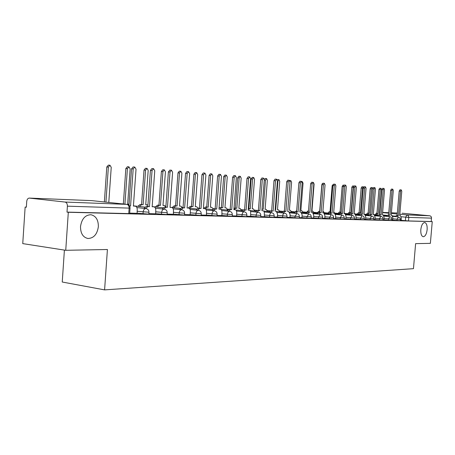 <?xml version="1.0" encoding="UTF-8"?>
<svg xmlns="http://www.w3.org/2000/svg" width="455" height="455" viewBox="0 0 455 455"><rect width="100%" height="100%" fill="white"/><g stroke="black" fill="none" stroke-linecap="round" stroke-linejoin="round"><path stroke-width="0.68" d="M420.812 229.616C421.415 225.151 422.723 222.796 424.737 222.546C426.534 223.143 427.336 225.521 427.143 229.673C426.551 234.115 425.243 236.469 423.224 236.731C421.432 236.151 420.63 233.773 420.812 229.616M80.518 226.544C81.712 218.866 85.187 214.931 90.949 214.737C95.931 215.932 98.399 219.919 98.36 226.704C97.205 234.336 93.724 238.266 87.917 238.494C82.981 237.345 80.512 233.358 80.518 226.544M392.631 220.061L400.411 220.703M383.895 219.828L391.806 220.476M374.863 219.583L382.917 220.248M365.519 219.333L373.714 220.027L373.828 218.684L365.627 217.99M355.844 219.071L364.193 219.759M345.828 218.804L354.331 219.503M335.449 218.525L344.111 219.236M324.682 218.235L333.515 218.957M313.512 217.934L322.521 218.673M301.91 217.621L311.101 218.372M289.852 217.297L299.236 218.064M277.317 216.955L286.895 217.74M264.264 216.603L274.052 217.405M250.671 216.239L260.681 217.058M236.503 215.852L246.735 216.688M221.716 215.454L232.186 216.307M206.269 215.039L216.995 215.909M190.122 214.601L201.11 215.494M173.224 214.14L184.491 215.056M155.525 213.662L167.082 214.601M136.961 213.162L148.831 214.123M26.356 207.11L25.139 207.076L26.35 207.218L26.72 201.508C26.976 199.426 27.8 198.289 29.194 198.084L65.048 202.054L126.814 204.375L91.768 200.621L29.393 198.09M64.4 250.096L62.244 282.026L104.593 289.886L107.414 249.511L65.742 250.301L68.313 212.263L432.25 221.625L430.367 243.357L415.614 243.635L413.464 268.666L104.593 289.886M65.742 250.301L22.75 243.613L25.139 207.076M402.072 213.207L429.958 215.801L430.942 216.358L431.494 217.405L431.249 221.528L408.499 220.937L401.082 220.288M431.249 221.528L432.25 221.625M130.05 208.14L67.403 206.172L67.004 212.104L68.313 212.263M67.403 206.172C67.403 203.834 66.618 202.458 65.048 202.054M129.698 213.116L137.137 213.315L137.211 209.67C137.222 207.656 136.534 206.473 135.141 206.132L133.412 206.064L136.028 169.203L134.782 167.076L133.19 168.964L130.568 205.961L129.459 205.922M148.865 213.628L155.701 213.81L155.769 210.25C155.792 208.282 155.138 207.133 153.807 206.798L152.163 206.735L154.751 170.756L153.568 168.686L152.05 170.534L149.456 206.638L147.915 206.581L145.6 208.526M167.116 214.117L173.395 214.282L173.469 210.807C173.497 208.879 172.872 207.759 171.603 207.435L170.039 207.372L172.599 172.24L171.472 170.215L170.022 172.024L167.457 207.281L165.99 207.23L163.777 209.118M184.525 214.578L190.116 214.714M201.144 215.022L206.433 215.164L206.507 211.837C206.542 209.994 205.973 208.925 204.813 208.623L203.391 208.566L205.899 175.004L204.875 173.082L203.544 174.811L201.036 208.481L199.694 208.435L197.68 210.221M217.029 215.442L221.875 215.573L221.949 212.32C221.983 210.517 221.448 209.471 220.334 209.175L218.974 209.124L221.454 176.301L220.482 174.419L219.202 176.113L216.722 209.044L215.437 208.999L213.509 210.739M232.221 215.852L236.663 215.966L236.737 212.786C236.771 211.018 236.259 209.994 235.195 209.71L233.893 209.658L236.344 177.535L235.417 175.698L234.188 177.359L231.731 209.579L230.509 209.539L228.655 211.234M246.769 216.239L250.665 216.33M260.715 216.608L264.418 216.705L264.281 211.882L263.451 210.813L261.892 210.659L264.287 179.856L263.445 178.098L262.308 179.691L259.907 210.585L258.781 210.546L257.075 212.167M274.086 216.967L277.311 217.041M286.929 217.308L290 217.388L290.08 214.459L288.788 211.626L287.691 211.581L290.028 181.994L289.255 180.311L288.203 181.846L285.859 211.518L284.819 211.478L283.243 213.025M299.271 217.638L301.904 217.695M311.135 217.951L313.654 218.019L313.734 215.198L312.545 212.474L311.533 212.434L313.813 183.974L313.108 182.353L312.124 183.831L309.832 212.371L308.871 212.337L307.409 213.816M322.555 218.258L324.825 218.315L324.898 215.545L323.761 212.872L322.788 212.838L325.046 184.906L324.364 183.319L323.414 184.77L321.15 212.781L320.223 212.747L318.818 214.191M333.549 218.548L335.585 218.605L335.665 215.886L334.567 213.258L333.629 213.224L335.864 185.805L335.21 184.247L334.294 185.674L332.059 213.167L331.16 213.139L329.807 214.555M344.145 218.832L345.823 218.866M354.365 219.105L355.981 219.145L356.055 216.523L355.048 213.992L354.172 213.958L356.356 187.511L355.753 186.004L354.894 187.386L352.71 213.907L351.88 213.878L350.612 215.238M364.227 219.367L365.649 219.401L365.723 216.825L364.756 214.339L363.915 214.311L366.07 188.313L365.49 186.84L364.66 188.199L362.498 214.26L361.697 214.231L360.468 215.562M373.748 219.617L374.988 219.651L375.068 217.12L374.129 214.675L373.316 214.646L375.455 189.098L374.897 187.648L374.09 188.984L371.951 214.595L371.178 214.567L369.995 215.875M382.945 219.862L384.02 219.896L384.1 217.399L383.195 214.999L382.41 214.97L384.521 189.849L383.986 188.427L383.207 189.741L381.091 214.925L380.34 214.896L379.191 216.182M391.84 220.101L392.625 220.112M400.44 220.328L401.208 220.351L401.282 217.939L400.445 215.619L399.712 215.59L401.776 191.282L401.282 189.906L400.542 191.18L398.478 215.545L397.772 215.516L396.697 216.756M67.004 212.104L129.664 213.617M128.964 205.33L131.546 168.839L133.133 166.951L134.708 167.07M135.01 206.121L133.622 205.973M130.568 205.961L129.402 205.836M108.785 202.441L111.236 167.321L109.968 165.239L108.37 167.087L105.93 202.134M104.36 201.969L106.794 166.968L108.387 165.119L109.894 165.233M143.973 208.35L146.288 206.411L147.829 206.462L150.417 170.409L151.936 168.56L153.5 168.68M153.688 206.786L152.288 206.638M149.456 206.638L147.829 206.462M162.162 208.947L164.374 207.059L165.842 207.11L168.401 171.905L169.851 170.096L171.472 170.215M171.489 207.423L170.085 207.275M167.457 207.281L165.842 207.11M121.496 203.8L123.055 203.971M129.044 204.17L127.656 204.119L130.147 168.89L128.941 166.854L127.411 168.663L124.92 204.011M123.362 203.846L125.847 168.543L127.377 166.74L128.873 166.854M137.854 206.325L140.077 204.483L143.115 204.704L141.63 204.648L139.401 206.49M147.926 205.074L145.725 204.801L148.188 170.386L147.045 168.401L145.583 170.17L143.115 204.704M141.562 204.54L144.03 170.051L145.492 168.287L147.045 168.401M147.192 204.858L145.856 204.716M190.116 214.726L190.366 211.336C190.395 209.448 189.798 208.35 188.586 208.043L187.096 207.986L189.627 173.656L188.558 171.683L187.17 173.452L184.628 207.895L183.228 207.844L181.118 209.687M179.515 209.51L181.63 207.679L183.029 207.73L185.56 173.327L186.954 171.563L188.558 171.683M184.628 207.895L183.029 207.73M196.088 210.056L198.107 208.271L199.449 208.316L201.952 174.692L203.288 172.963L204.875 173.082M201.036 208.481L199.449 208.316M211.933 210.574L213.867 208.834L215.152 208.879L217.626 175.994L218.906 174.299L220.482 174.419M216.722 209.044L215.152 208.879M155.405 206.94L157.532 205.148L158.954 205.199L160.49 205.364L159.068 205.307L156.941 207.105M165.882 206.564L164.494 205.518L162.981 205.455L165.427 171.814L164.335 169.874L162.93 171.609L160.49 205.364M158.954 205.199L161.388 171.489L162.793 169.761L164.335 169.874M164.386 205.512L163.049 205.37M172.183 207.531L174.219 205.785L175.579 205.836L177.097 205.996L175.744 205.944L173.708 207.69M182.483 207.707L180.931 206.143L179.486 206.087L181.903 173.179L180.862 171.285L179.52 172.98L177.097 205.996M175.579 205.836L177.99 172.866L179.333 171.171L180.862 171.285M188.268 208.009L190.19 206.394L193 206.598L191.697 206.547L189.746 208.254M198.152 208.271L196.662 206.741L195.286 206.684L197.675 174.487L196.685 172.638L195.394 174.299L193 206.598M191.487 206.439L193.875 174.18L195.167 172.525L196.685 172.638M227.102 211.075L228.95 209.38L230.179 209.419L232.624 177.24L233.853 175.579L235.417 175.698M231.731 209.579L227.5 209.141M203.664 208.504L205.484 206.974L208.225 207.179L206.985 207.127L205.148 208.703M213.213 208.981L211.74 207.315L210.42 207.258L212.786 175.738L211.837 173.929L210.597 175.556L208.225 207.179M206.729 207.025L209.095 175.442L210.335 173.816L211.837 173.929M250.665 216.341L250.677 211.421L249.806 210.329L248.185 210.17L250.608 178.724L249.721 176.921L248.544 178.548L246.115 210.096L244.944 210.051L243.169 211.712M241.622 211.552L243.402 209.897L244.574 209.937L246.997 178.434L248.18 176.807L249.721 176.921M246.115 210.096L244.574 209.937M219.06 208.02L220.152 207.537L222.831 207.73L221.636 207.685L219.913 209.135M227.699 210.028L226.198 207.861L224.929 207.81L227.273 176.938L226.368 175.169L225.174 176.768L222.831 207.73M221.346 207.582L223.684 176.654L224.878 175.056L226.368 175.169M255.551 212.007L257.257 210.392L258.383 210.432L260.778 179.577L261.915 177.985L263.445 178.098M259.907 210.585L258.383 210.432M234.012 208.083L236.845 208.265L235.696 208.219L234.058 209.59M241.514 210.574L240.075 208.39L238.858 208.339L241.173 178.093L240.308 176.358L239.159 177.922L236.845 208.265M235.371 208.117L237.686 177.808L238.835 176.25L240.308 176.358M277.311 217.052L277.544 214.066L276.196 211.171L275.053 211.131L277.419 180.948L276.612 179.225L275.514 180.789L273.142 211.063L272.062 211.023L270.424 212.604M268.911 212.451L270.549 210.87L271.635 210.91L274.001 180.675L275.093 179.111L276.612 179.225M273.142 211.063L271.635 210.91M248.305 208.606L250.301 208.771L248.265 209.124M254.783 211.012L253.401 208.896L252.241 208.845L254.527 179.196L253.697 177.501L252.593 179.037L250.301 208.771M248.845 208.629L251.132 178.923L252.241 177.393L253.697 177.501M281.747 212.872L283.323 211.33L284.364 211.37L286.701 181.733L287.759 180.197L289.255 180.311M285.859 211.518L284.364 211.37M301.904 217.706L302.131 214.834L300.897 212.058L299.839 212.019L302.154 183.007L301.409 181.352L300.397 182.859L298.076 211.956L297.075 211.916L295.562 213.429M294.078 213.281L295.596 211.768L296.597 211.808L298.912 182.745L299.93 181.238L301.409 181.352M298.076 211.956L296.597 211.808M305.942 213.668L307.404 212.195L308.371 212.229L310.657 183.718L311.635 182.239L313.108 182.353M309.832 212.371L308.371 212.229M317.368 214.049L318.773 212.604L319.706 212.639L321.964 184.662L322.913 183.206L324.364 183.319M321.15 212.781L319.706 212.639M328.368 214.413L329.727 212.997L330.62 213.031L332.855 185.566L333.771 184.138L335.21 184.247M332.059 213.167L330.62 213.031M345.823 218.878L346.045 216.21L344.992 213.634L344.088 213.6L346.295 186.675L345.669 185.139L344.782 186.544L342.57 213.543L341.705 213.514L340.397 214.902M338.975 214.76L340.283 213.378L341.148 213.406L343.354 186.436L344.242 185.037L345.669 185.139M342.57 213.543L341.148 213.406M262.012 209.141L263.235 209.266L262.006 209.232M267.54 211.438L266.22 209.38L265.1 209.334L267.364 180.26L266.573 178.599L265.504 180.106L263.235 209.266M264.258 179.179L265.123 178.491L266.573 178.599M275.161 209.687L275.679 209.738L275.161 209.715M279.819 211.848L278.545 209.846L277.47 209.806L279.711 181.283L278.949 179.657L277.92 181.136L275.679 209.738M277.158 179.634L278.949 179.657M291.638 212.246L290.421 210.301L289.386 210.255L291.598 182.267L290.87 180.675L290.017 181.454M283.818 211.347L284.443 210.369M303.03 212.627L301.858 210.733L300.863 210.693L303.053 183.217L302.353 181.653L301.944 181.784M295.449 211.78L296.705 210.466M306.636 212.269L308.018 210.881L308.479 210.898M314.007 212.997L312.881 211.154L311.925 211.114L314.092 184.133L313.518 182.62M308.416 211.632L308.098 212.218M317.459 212.65L318.79 211.291L319.808 211.342M324.603 213.355L323.522 211.558L322.891 211.53M319.797 211.507L318.904 212.61M319.672 211.325L321.816 184.781L322.333 183.541M349.201 215.101L350.469 213.742L351.305 213.77L353.484 187.278L354.348 185.902L355.753 186.004M352.71 213.907L351.305 213.77M327.901 213.025L329.192 211.689L330.722 211.785M330.717 211.825L329.284 213.111M334.783 213.321L333.794 211.945M330.04 211.723L332.161 185.64L333.35 184.309M359.075 215.425L360.303 214.095L361.105 214.123L363.266 188.091L364.097 186.738L365.49 186.84M362.498 214.26L361.105 214.123M337.991 213.378L339.237 212.07L341.244 212.218L340.585 212.201L339.339 213.509M344.657 213.6L344.173 212.559M340.061 212.104L342.154 186.465L343.002 185.134L343.838 185.196M368.613 215.744L369.801 214.436L370.575 214.464L372.708 188.876L373.515 187.54L374.897 187.648M371.951 214.595L370.575 214.464M347.739 213.725L348.945 212.445L351.072 212.599L350.282 212.57L349.076 213.856M349.741 212.474L351.812 187.267L352.631 185.953L353.962 186.055L353.154 187.369L351.072 212.599M377.826 216.045L378.975 214.766L379.726 214.794L381.836 189.633L382.621 188.319L383.986 188.427M381.091 214.925L379.726 214.794M357.164 214.06L358.33 212.798L359.097 212.832L360.423 212.957L359.655 212.929L358.489 214.186M363.585 187.056L363.272 186.851L362.476 188.143L360.423 212.957M359.097 212.832L361.151 188.04L361.947 186.749L363.272 186.851M392.625 220.123L392.83 217.672L391.965 215.312L391.203 215.283L393.291 190.577L392.773 189.178L392.017 190.474L389.924 215.238L389.201 215.215L388.092 216.472M386.739 216.341L387.853 215.084L388.576 215.113L390.663 190.366L391.425 189.075L392.773 189.178M389.924 215.238L388.576 215.113M366.281 214.385L367.412 213.145L368.158 213.173L369.466 213.298L368.721 213.27L367.595 214.51M372.787 188.415L372.27 187.619L371.502 188.888L369.466 213.298M368.158 213.173L370.188 188.791L370.956 187.517L372.27 187.619M395.361 216.631L396.436 215.391L397.141 215.42L399.206 191.077L399.945 189.803L401.282 189.906M398.478 215.545L397.141 215.42M375.108 214.697L376.205 213.48L378.219 213.628L377.502 213.605L376.404 214.823M379.823 213.668L379.487 213.679L381.495 189.718L380.983 188.359L380.232 189.616L378.219 213.628M376.922 213.509L378.93 189.513L379.68 188.262L380.983 188.359M400.519 219.424L392.739 218.787M396.993 220.487L397.101 219.208L398.426 216.921L392.756 216.381M391.92 219.179L384.003 218.531M388.32 220.265L388.428 218.963L389.798 216.637L384.014 216.079M382.911 220.265L383.025 218.946L374.971 218.263M379.351 220.027L379.459 218.707L380.875 216.341L374.983 215.772M370.074 219.788L370.182 218.44L371.644 216.034L365.632 215.454M364.193 219.782L364.307 218.411L355.958 217.706M360.468 219.537L360.582 218.167L362.089 215.721L355.958 215.124M354.445 218.11L345.942 217.416M350.521 219.276L350.634 217.882L352.193 215.391L345.936 214.783M344.111 219.259L344.23 217.843L335.562 217.109M340.215 219.003L340.329 217.587L341.938 215.05L335.545 214.424M333.634 217.518L324.802 216.79M329.522 218.724L329.642 217.28L331.303 214.697L324.773 214.055M322.64 217.2L313.632 216.466M318.426 218.434L318.546 216.961L320.269 214.333L313.597 213.674M311.22 216.876L302.029 216.125M306.903 218.133L307.023 216.631L308.808 213.958L301.989 213.276M299.356 216.535L289.977 215.767M294.931 217.82L295.05 216.29L296.905 213.56L289.926 212.86M287.02 216.182L277.436 215.403M282.475 217.496L282.97 214.43L283.721 213.406L284.517 213.15L277.374 212.434M274.177 215.818L264.389 215.016M269.514 217.154L269.639 215.562C269.878 213.81 270.52 212.86 271.555 212.718L264.315 211.984M260.806 215.431L250.796 214.618M256.011 216.802L256.137 215.175C256.381 213.384 257.047 212.417 258.127 212.275L250.711 211.512M246.86 215.033L236.628 214.203M241.929 216.432L242.06 214.771C242.31 212.946 242.998 211.956 244.13 211.814L236.526 211.023M232.317 214.618L221.841 213.765M227.238 216.051L227.369 214.35C227.625 212.485 228.342 211.478 229.519 211.33L221.727 210.517M217.126 214.18L206.399 213.31M211.893 215.647L212.024 213.913C212.292 212.002 213.037 210.972 214.265 210.824L206.263 209.982M201.241 213.725L190.253 212.832M195.849 215.232L195.98 213.452C196.253 211.501 197.032 210.449 198.317 210.295L190.099 209.425M184.628 213.247L173.361 212.337M179.054 214.788L179.19 212.974C179.469 210.972 180.282 209.897 181.63 209.744L173.184 208.839M167.218 212.747L155.661 211.814M161.462 214.328L161.599 212.468C161.889 210.426 162.736 209.323 164.147 209.163L155.462 208.225M148.967 212.223L137.097 211.262M143.012 213.85L143.149 211.945C143.444 209.846 144.337 208.714 145.81 208.555L136.87 207.577M405.388 220.709L405.689 217.16L401.225 216.739M395.531 216.193L392.602 215.915M387.239 215.408L383.343 215.033M379.595 212.354L379.931 212.388M382.61 212.639L388.741 213.207M391.357 213.452L397.26 214.004M399.826 214.248L406.941 214.908L429.736 215.767M397.346 213.014L391.414 212.775L397.346 213.014M388.786 212.667L382.627 212.417L388.786 212.667M379.936 212.309L379.601 212.297L379.936 212.309M373.828 218.662L373.828 218.684C373.811 217.206 373.083 216.324 371.644 216.034M128.731 213.702L129.123 208.202C129.118 206.03 128.35 204.756 126.814 204.375L92.018 200.649M408.499 220.937L408.8 217.393L405.689 217.16L406.941 214.908L408.334 215.715L408.8 217.393L431.545 218.138M133.19 168.964L131.546 168.839M106.794 166.968L108.37 167.087M147.915 206.581L146.288 206.411M152.05 170.534L150.417 170.409M165.99 207.23L164.374 207.059M170.022 172.024L168.401 171.905M121.803 203.789L123.368 203.954M125.847 168.543L127.411 168.663M140.077 204.483L141.63 204.648M144.03 170.051L145.583 170.17M183.228 207.844L181.63 207.679M187.17 173.452L185.56 173.327M199.694 208.435L198.107 208.271M203.544 174.811L201.952 174.692M215.437 208.999L213.867 208.834M219.202 176.113L217.626 175.994M157.532 205.148L159.068 205.307M161.388 171.489L162.93 171.609M174.219 205.785L175.744 205.944M177.99 172.866L179.52 172.98M190.19 206.394L191.697 206.547M193.875 174.18L195.394 174.299M230.509 209.539L228.95 209.38M234.188 177.359L232.624 177.24M205.484 206.974L206.985 207.127M209.095 175.442L210.597 175.556M244.944 210.051L243.402 209.897M248.544 178.548L246.997 178.434M220.152 207.537L221.636 207.685M223.684 176.654L225.174 176.768M258.781 210.546L257.257 210.392M262.308 179.691L260.778 179.577M234.223 208.071L235.696 208.219M237.686 177.808L239.159 177.922M272.062 211.023L270.549 210.87M275.514 180.789L274.001 180.675M248.305 208.64L249.198 208.731M251.132 178.923L252.593 179.037M284.819 211.478L283.323 211.33M288.203 181.846L286.701 181.733M297.075 211.916L295.596 211.768M300.397 182.859L298.912 182.745M308.871 212.337L307.404 212.195M312.124 183.831L310.657 183.718M320.223 212.747L318.773 212.604M323.414 184.77L321.964 184.662M331.16 213.139L329.727 212.997M334.294 185.674L332.855 185.566M341.705 213.514L340.283 213.378M344.782 186.544L343.354 186.436M264.275 180.015L265.504 180.106M277.408 181.096L277.92 181.136M308.018 210.881L308.473 210.927M318.79 211.291L319.802 211.393M351.88 213.878L350.469 213.742M354.894 187.386L353.484 187.278M329.192 211.689L330.558 211.82M332.161 185.64L332.844 185.691M361.697 214.231L360.303 214.095M364.66 188.199L363.266 188.091M339.237 212.07L340.585 212.201M342.154 186.465L343.349 186.556M371.178 214.567L369.801 214.436M374.09 188.984L372.708 188.876M348.945 212.445L350.282 212.57M351.812 187.267L353.154 187.369M380.34 214.896L378.975 214.766M383.207 189.741L381.836 189.633M358.33 212.798L359.655 212.929M361.151 188.04L362.476 188.143M389.201 215.215L387.853 215.084M392.017 190.474L390.663 190.366M367.412 213.145L368.721 213.27M370.188 188.791L371.502 188.888M397.772 215.516L396.436 215.391M400.542 191.18L399.206 191.077M376.205 213.48L377.502 213.605M378.93 189.513L380.232 189.616M148.825 214.191L148.961 212.292C148.939 210.227 147.932 208.981 145.941 208.566M167.076 214.669L167.213 212.809C167.195 210.79 166.212 209.579 164.266 209.175M184.485 215.118L184.622 213.304C184.599 211.33 183.644 210.147 181.744 209.749M201.104 215.551L201.241 213.776C201.218 211.848 200.28 210.688 198.425 210.301M216.989 215.96L217.12 214.231C217.103 212.337 216.182 211.205 214.362 210.83M232.181 216.358L232.312 214.663C232.295 212.809 231.396 211.7 229.616 211.336M246.729 216.734L246.86 215.073C246.843 213.264 245.962 212.178 244.216 211.82M260.675 217.098L260.8 215.471C260.783 213.696 259.919 212.633 258.207 212.28M274.052 217.444L274.177 215.852C274.16 214.112 273.313 213.071 271.629 212.724M286.895 217.774L287.014 216.216C287.003 214.51 286.167 213.486 284.517 213.15M299.231 218.093L299.356 216.569C299.339 214.891 298.52 213.89 296.905 213.56M311.101 218.406L311.22 216.904C311.203 215.261 310.401 214.277 308.808 213.958M322.515 218.701L322.635 217.228C322.623 215.613 321.833 214.652 320.269 214.333M333.515 218.986L333.629 217.541C333.617 215.954 332.838 215.01 331.303 214.697M354.331 219.526L354.445 218.133C354.434 216.603 353.683 215.687 352.193 215.391M391.806 220.493L391.67 217.917L390.788 216.967L389.798 216.637M400.411 220.72L400.275 218.184L398.426 216.921M133.429 205.848L144.781 207.07M152.175 206.593L162.901 207.742M171.905 207.497L180.191 208.379M182.404 207.48L183.041 207.548M189.058 208.18L196.714 208.981M198.079 208.06L199.461 208.202M205.376 208.817L212.508 209.556M213.099 208.612L215.152 208.822M220.954 209.419L227.625 210.108M235.849 209.994L242.111 210.637M241.326 209.647L243.982 209.914M250.113 210.54L256.006 211.137M254.612 210.136L257.183 210.392M263.781 211.057L269.337 211.62M267.381 210.602L270.298 210.892M276.896 211.558L282.14 212.081M279.666 211.052L282.976 211.382M289.488 212.03L294.448 212.525M291.496 211.484L295.187 211.848M301.597 212.485L306.289 212.951M302.893 211.899L306.954 212.303M313.239 212.923L317.687 213.361M313.887 212.303L318.29 212.735M324.449 213.338L328.669 213.753M344.23 217.843C344.213 216.284 343.451 215.357 341.938 215.05M324.489 212.69L329.221 213.15M335.25 213.742L339.259 214.129M334.726 213.065L339.76 213.554M345.663 214.123L349.474 214.493M364.307 218.411C364.29 216.91 363.551 216.011 362.089 215.721M344.617 213.423L349.935 213.935M355.702 214.493L359.331 214.845M354.189 213.776L359.757 214.311M365.399 214.851L368.851 215.187M383.025 218.946C383.013 217.49 382.297 216.625 380.875 216.341M363.926 214.157L369.25 214.669M374.766 215.198L378.054 215.511M373.327 214.527L378.423 215.01M383.821 215.528L386.955 215.829M129.658 213.696L130.045 208.202C130.022 206.087 128.993 204.813 126.945 204.386M376.996 212.65L376.274 213.486M91.569 200.615L29.37 198.09M87.917 238.494L87.582 238.448M135.141 206.132L133.508 205.956M153.807 206.798L152.186 206.627M171.603 207.435L170.045 207.27M145.765 204.704L147.306 204.869M162.992 205.364L164.494 205.518M289.699 180.584L290.87 180.675M301.836 181.613L302.353 181.653"/></g></svg>

